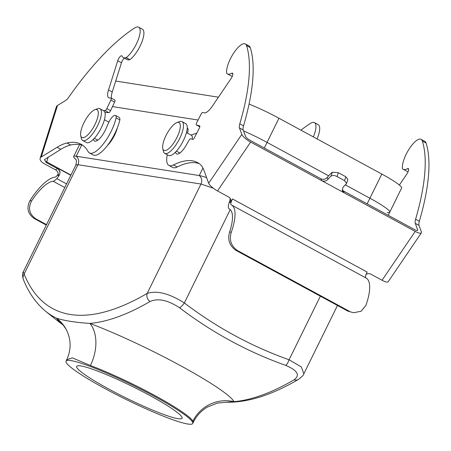 <?xml version="1.0" encoding="UTF-8"?>
<svg xmlns="http://www.w3.org/2000/svg" width="451" height="451" viewBox="0 0 451 451"><rect width="100%" height="100%" fill="white"/><g stroke="black" fill="none" stroke-linecap="round" stroke-linejoin="round"><path stroke-width="0.68" d="M149.935 301.561A473.962 158.989 118.5 0 1 89.901 323.423A99.282 11.072 26.2 0 1 179.988 365.372A99.282 11.072 26.2 0 1 234.063 401.666A473.962 158.989 -61.5 0 0 294.097 379.804C300.343 375.271 297.57 370.468 285.771 365.4A437.69 409.429 -81.1 0 1 179.543 307.745C167.727 300.005 157.856 297.948 149.935 301.561A6.776 5.587 -120.3 0 1 147.167 293.426C156.841 290.264 169.232 293.432 184.341 302.942A6.776 2.137 127.3 0 1 179.543 307.745M388.215 215.29L389.732 212.207A36.142 4.031 -153.8 0 0 369.927 198.231L345.319 184.871L369.927 198.231A36.142 4.031 26.2 0 1 389.732 212.207A36.142 4.031 26.2 0 1 387.229 212.489M198.068 120.028L112.491 106.594L198.068 120.028M249.059 104.085A36.142 4.031 26.2 0 1 278.96 118.235L267.065 142.403A36.142 4.031 -153.8 0 0 243.563 130.92A36.142 4.031 26.2 0 1 267.065 142.403L328.638 175.822L267.065 142.403L264.297 148.035M230.252 209.63L184.341 302.942A431.534 403.668 98.9 0 0 289.068 359.78L301.353 366.934L303.839 373.823L337.472 305.474M213.289 188.202L200.994 184.036L77.933 164.716L75.892 164.959C76.631 161.785 76.529 159.812 75.582 159.04M63.14 324.912A99.282 11.072 26.2 0 1 56.567 318.192A473.962 158.989 118.5 0 1 45.388 311.055C36.074 303.281 28.763 292.834 23.446 279.716L23.446 279.716C22.251 276.006 22.223 273.345 23.351 271.733L24.106 274.107L77.933 164.716A6.776 6.337 98.9 0 0 76.191 156.221A36.142 4.031 -153.8 0 0 73.688 156.503A36.142 4.031 -153.8 0 0 75.836 159.417M206.626 177.626A36.142 4.031 -153.8 0 0 199.252 175.54L76.191 156.221L81.699 145.019M62.712 324.449L66.111 329.264A36.142 35.471 151.3 0 1 66.111 329.264A36.142 35.471 151.3 0 0 56.567 318.192C64.363 320.712 75.475 322.454 89.901 323.423A36.142 23.818 110.6 0 1 90.403 365.507L72.29 357.84L66.709 359.802L66.049 361.144A70.587 7.876 -153.8 0 0 125.908 399.372A70.587 7.876 -153.8 0 0 192.718 423.472A70.587 7.876 -153.8 0 0 143.66 390.684A70.587 7.876 -153.8 0 0 70.942 360.586A70.587 7.876 -153.8 0 0 66.049 361.144M23.446 279.716A6.776 6.156 -22.2 0 1 24.106 274.107A467.298 156.756 -61.5 0 0 147.167 293.426L200.994 184.036A6.776 6.337 98.9 0 0 199.252 175.54L202.944 168.031M320.362 296.189L289.068 359.78A6.776 2.362 109.6 0 1 285.771 365.4M192.718 423.472L193.378 422.13L192.898 421.138A36.142 35.471 151.3 0 1 234.063 401.666L226.069 402.224C247.554 402.726 271.637 395.138 298.331 379.466L298.331 379.466A6.776 5.587 -120.3 0 1 294.097 379.804M80.757 365.919A58.726 6.551 -153.8 0 0 76.687 366.381A58.726 6.551 -153.8 0 0 126.494 398.188A58.726 6.551 -153.8 0 0 182.08 418.235A58.726 6.551 -153.8 0 0 141.259 390.961A58.726 6.551 -153.8 0 0 80.757 365.919M192.205 139.252A10.548 3.54 -61.5 0 0 191.483 135.339L186.46 132.611M196.737 133.18A15.813 5.305 -61.5 0 0 196.692 133.197L190.953 135.052M164.739 153.385L168.482 155.415A18.068 6.06 -61.5 0 0 182.429 142.42A18.068 6.06 -61.5 0 0 185.722 123.647L181.978 121.618A18.068 6.06 118.5 0 1 178.686 140.391A18.068 6.06 118.5 0 1 164.739 153.385A18.068 6.06 118.5 0 1 163.409 151.31L162.783 148.571A15.813 5.305 -61.5 0 0 176.149 139.015A15.813 5.305 -61.5 0 0 176.877 122.599A15.813 5.305 -61.5 0 0 165.968 135.621A15.813 5.305 -61.5 0 0 162.783 148.571M176.877 122.599L179.521 121.629A18.068 6.06 118.5 0 1 181.978 121.618M107.389 145.555A15.813 5.305 -61.5 0 0 117.39 127.768M82.702 140.503L86.44 142.533A18.068 6.06 -61.5 0 0 100.387 129.544A18.068 6.06 -61.5 0 0 103.679 110.771L99.942 108.742A18.068 6.06 118.5 0 1 96.649 127.515A18.068 6.06 118.5 0 1 82.702 140.503A18.068 6.06 118.5 0 1 81.366 138.434L80.74 135.689A15.813 5.305 -61.5 0 0 94.112 126.139A15.813 5.305 -61.5 0 0 94.84 109.723A15.813 5.305 -61.5 0 0 83.931 122.74A15.813 5.305 -61.5 0 0 80.74 135.689M94.84 109.723L97.478 108.753A18.068 6.06 118.5 0 1 99.942 108.742M278.96 118.235L381.822 174.063A36.142 4.031 26.2 0 1 401.627 188.039L389.732 212.207M115.71 81.062L218.436 97.191M415.219 231.402A9.037 2.413 34.2 0 0 421.364 232.84L388.21 281.695A9.037 2.413 -145.8 0 1 382.065 280.257L415.219 231.402L344.152 192.831L342.354 190.79L342.935 187.424A17.713 5.942 118.5 0 1 345.934 184.318L346.571 183.439L344.53 180.637L337.049 176.578C334.659 175.298 332.635 175.174 330.972 176.194L332.331 172.226A22.234 7.458 -61.5 0 0 327.291 177.435L327.973 179.301C326.225 181.161 324.134 181.612 321.71 180.654L250.638 142.082L217.489 190.936L228.708 197.025A4.516 4.082 -20.1 0 1 230.506 199.077A4.516 4.082 -20.1 0 1 230.004 202.657L232.507 198.97L367.17 272.088L232.507 198.97M366.054 274.4A4.516 4.082 -20.1 0 1 370.846 274.169L382.065 280.257M217.489 190.936A9.037 2.413 -145.8 0 1 208.678 183.236L241.826 134.381L239.475 127.954A9.037 3.033 118.5 0 1 239.797 123.816A174.345 58.483 -61.5 0 0 246.522 45.574A18.068 6.06 -61.5 0 0 245.31 43.939A18.068 6.06 -61.5 0 0 233.173 53.849A18.068 6.06 -61.5 0 0 226.678 73.344L226.825 73.479A22.589 7.577 -61.5 0 0 227.36 73.863A22.589 7.577 -61.5 0 0 231.684 73.271A4.177 1.398 118.5 0 1 232.485 73.163A4.177 1.398 118.5 0 1 231.109 78.513L212.28 106.261A13.553 4.544 118.5 0 1 204.123 112.84L202.798 112.451A2.261 0.755 -61.5 0 0 201.033 114.244L196.692 122.723A2.261 0.755 -61.5 0 0 196.354 124.927A2.261 0.755 -61.5 0 0 196.405 124.944L199.618 125.885A2.261 0.755 118.5 0 1 199.669 125.908A2.261 0.755 118.5 0 1 199.331 128.112L194.471 137.611A2.261 0.755 118.5 0 1 192.701 139.398L190.643 138.795A2.261 0.755 -61.5 0 0 188.879 140.577L186.686 144.32A12.893 4.324 118.5 0 1 176.561 153.909A12.893 4.324 118.5 0 1 175.54 152.06M241.826 134.381A9.037 2.413 34.2 0 0 250.638 142.082M417.158 230.489L417.626 229.796A4.516 1.206 -145.8 0 1 417.626 230.303A4.516 1.206 -145.8 0 1 414.554 229.587L343.487 191.015L344.152 192.831L321.71 180.654L321.044 178.833L249.972 140.261A4.516 1.206 -145.8 0 1 245.57 136.411L243.219 129.984A9.037 3.033 118.5 0 1 243.54 125.846A174.345 58.483 -61.5 0 0 250.266 47.609A18.068 6.06 -61.5 0 0 249.048 45.968L245.31 43.939M179.227 153.458A12.893 4.324 118.5 0 1 179.233 152.686M187.447 133.146A7.876 2.644 -61.5 0 0 187.458 128.163L187.221 128.033M167.265 154.749A26.305 8.823 -61.5 0 0 168.9 165.404L172.643 167.434A26.305 8.823 -61.5 0 0 177.237 166.977A137.454 46.109 118.5 0 1 199.319 163.696M168.9 165.404A26.305 8.823 -61.5 0 0 173.494 164.948A137.454 46.109 118.5 0 1 197.521 162.552A137.454 46.109 118.5 0 1 199.415 163.769A90.352 30.307 118.5 0 1 203.959 170.337L208.678 183.236M421.364 232.84A9.037 2.413 34.2 0 0 421.369 231.825L419.018 225.399A9.037 3.033 118.5 0 1 419.34 221.261A174.345 58.483 -61.5 0 0 426.065 143.023A18.068 6.06 -61.5 0 0 424.848 141.383L421.11 139.353A18.068 6.06 -61.5 0 0 408.972 149.264A18.068 6.06 -61.5 0 0 402.478 168.753L402.625 168.894A22.589 7.577 -61.5 0 0 403.16 169.277A22.589 7.577 -61.5 0 0 407.484 168.685A4.177 1.398 118.5 0 1 408.285 168.578A4.177 1.398 118.5 0 1 406.909 173.928L399.372 185.04M417.626 229.796L415.275 223.369A9.037 3.033 118.5 0 1 415.596 219.231A174.345 58.483 -61.5 0 0 422.322 140.988A18.068 6.06 -61.5 0 0 421.11 139.353M227.36 73.863L231.098 75.892A22.589 7.577 -61.5 0 0 232.327 76.219M403.16 169.277L406.898 171.307A22.589 7.577 -61.5 0 0 408.127 171.634M353.657 312.746L348.009 311.19L353.657 312.746L361.183 311.218L365.953 305.304A42.529 14.269 -61.5 0 0 366.122 278.058L231.464 204.974A42.529 14.269 -61.5 0 0 231.307 204.889A5.153 1.731 118.5 0 1 231.284 204.878A5.153 1.731 118.5 0 1 232.519 199.004M365.885 277.929A5.153 1.731 118.5 0 1 367.17 272.088M230.004 202.657L229.598 201.535A9.601 3.219 -61.5 0 0 228.42 205.555A9.674 3.247 -61.5 0 0 229.131 208.847A9.674 3.247 -61.5 0 0 229.164 208.869A38.014 12.752 118.5 0 1 229.311 208.943A38.014 12.752 118.5 0 1 229.604 231.989L231.295 232.22A42.529 14.269 -61.5 0 0 231.464 204.974M349.598 311.41L237.384 250.508L235.794 250.288C229.48 245.727 227.417 239.628 229.604 231.989M231.295 232.22C229.023 239.864 231.053 245.958 237.384 250.508M348.009 311.19L235.794 250.288M327.973 179.301A17.713 5.942 118.5 0 1 330.972 176.194M332.331 172.226L338.368 172.705L337.049 176.578M344.53 180.637L345.849 176.769L338.368 172.705M345.849 176.769L347.907 179.532L346.571 183.439M342.151 189.843L343.487 191.015M321.044 178.833C323.457 179.808 325.543 179.34 327.291 177.435M229.598 201.535L230.145 198.914A4.516 4.082 159.9 0 0 230.123 198.31M93.504 139.179A12.893 4.324 -61.5 0 0 94.518 141.033A12.893 4.324 -61.5 0 0 105.765 129.149L109.148 121.567A7.876 2.644 118.5 0 1 115.484 115.422A7.876 2.644 118.5 0 1 116.093 117.863A26.305 8.823 118.5 0 1 103.86 143.255A26.305 8.823 118.5 0 1 89.473 152.934A26.305 8.823 118.5 0 1 88.125 151.547A137.454 46.109 -61.5 0 0 81.107 144.275A137.454 46.109 -61.5 0 0 67.002 142.978A90.352 30.307 -61.5 0 0 57.114 147.285L41.289 156.959L57.519 105.444L65.406 100.629A9.037 3.033 -61.5 0 0 68.907 96.993A174.345 58.483 118.5 0 1 134.624 28.007A18.068 6.06 118.5 0 1 138.654 27.195A18.068 6.06 118.5 0 1 137.792 40.866A18.068 6.06 118.5 0 1 126.257 57.576L129.753 59.679A22.589 7.577 118.5 0 1 127.075 59.56L123.332 57.531A22.589 7.577 118.5 0 1 122.035 56.059A4.177 1.398 -61.5 0 0 121.798 55.783A4.177 1.398 -61.5 0 0 119.735 57.046A4.177 1.398 -61.5 0 0 117.739 60.716L108.522 89.974A13.553 4.544 -61.5 0 0 108.753 97.788A13.553 4.544 -61.5 0 0 109.497 97.985L110.985 98.036A2.261 0.755 118.5 0 1 111.109 98.07A2.261 0.755 118.5 0 1 110.867 100.088L106.836 108.618A2.261 0.755 118.5 0 1 105.049 110.602L103.256 110.54M57.519 105.444A9.037 4.268 -162.5 0 0 56.386 106.791L40.15 158.301A9.037 4.268 17.5 0 1 41.289 156.959M97.196 139.81A12.893 4.324 -61.5 0 0 97.185 140.582M115.484 115.422L119.222 117.452A7.876 2.644 118.5 0 1 119.836 119.898A26.305 8.823 118.5 0 1 107.597 145.284A26.305 8.823 118.5 0 1 93.21 154.964L89.473 152.934M116.093 117.863L119.836 119.898M82.905 145.419A137.454 46.109 -61.5 0 0 70.745 145.008A90.352 30.307 -61.5 0 0 60.851 149.315L44.457 159.62L46.256 162.552L57.48 168.64L55.524 169.835A4.516 3.681 -121.4 0 1 58.066 175.665L59.442 174.825A9.601 3.219 118.5 0 1 56.781 178.607A9.674 3.247 118.5 0 1 53.111 181.229A38.014 12.752 -61.5 0 0 31.615 200.904L29.958 200.61A42.529 14.269 118.5 0 1 54.915 177.198A5.153 1.731 -61.5 0 0 58.224 173.894M40.15 158.301A9.037 4.268 17.5 0 0 44.305 163.747L55.524 169.835M138.654 27.195L142.398 29.225A18.068 6.06 118.5 0 1 141.529 42.896A18.068 6.06 118.5 0 1 130.001 59.605M126.257 57.576L126.009 57.649A22.589 7.577 118.5 0 1 123.332 57.531M124.425 58.128A4.177 1.398 -61.5 0 0 121.482 62.745L112.26 92.004A13.553 4.544 -61.5 0 0 111.498 98.284M114.723 100.071A2.261 0.755 118.5 0 1 114.847 100.099A2.261 0.755 118.5 0 1 114.605 102.118L110.574 110.647A2.261 0.755 118.5 0 1 108.787 112.632L105.179 112.502A2.261 0.755 -61.5 0 0 104.942 112.558M300.941 130.164A174.345 58.483 118.5 0 1 310.423 123.422A18.068 6.06 118.5 0 1 314.454 122.61L318.197 124.639A18.068 6.06 118.5 0 1 317.076 138.919M314.454 122.61A18.068 6.06 118.5 0 1 313.332 136.89M46.306 225.088L34.428 218.645L35.995 218.921C29.315 214.304 27.855 208.3 31.615 200.904M29.958 200.61C26.282 208.035 27.776 214.05 34.428 218.645M46.526 224.637L35.995 218.921M59.442 174.825L60.101 172.22L57.801 168.246L70.801 175.304M367.159 203.863L381.822 174.063M192.898 421.138A70.587 7.876 -153.8 0 0 154.451 395.33A70.587 7.876 -153.8 0 0 90.403 365.507M239.475 127.954L243.219 129.984M173.494 164.948L177.237 166.977M419.018 225.399L415.275 223.369M239.797 123.816L243.54 125.846M246.522 45.574L250.266 47.609M231.684 73.271L232.829 73.891M196.405 124.944L199.816 126.793L196.354 124.927M419.34 221.261L415.596 219.231M426.065 143.023L422.322 140.988M408.629 169.305L407.484 168.685M229.452 209.022L229.164 208.869M67.002 142.978L70.745 145.008M57.114 147.285L60.851 149.315M126.009 57.649L129.753 59.679M117.739 60.716L121.482 62.745M108.522 89.974L112.26 92.004M110.867 100.088L114.605 102.118M106.836 108.618L110.574 110.647M105.049 110.602L108.787 112.632M104.869 112.338L105.179 112.502M70.92 175.061L46.684 161.909L48.223 157.033M64.775 187.56L53.111 181.229M56.781 178.607L66.562 183.918M57.801 168.246L57.48 168.64A4.516 3.681 58.6 0 1 60.101 172.22M46.256 162.552L46.684 161.909A4.516 2.131 -162.5 0 1 44.564 159.412M23.351 271.733L75.892 164.959M73.688 156.503L79.568 144.551M45.388 311.055A481.888 481.888 0 0 0 63.399 325.222M298.331 379.466C301.961 376.794 303.799 374.911 303.839 373.823M193.378 422.13C196.574 415.749 201.219 410.737 207.313 407.101L217.286 403.109L226.069 402.224M66.709 359.802C71.438 349.401 71.235 339.214 66.105 329.253M176.397 151.147L179.87 153.03M94.355 138.271L97.828 140.154M104.418 119.729L108.883 122.153M229.469 209.033L229.131 208.847M111.109 98.07L114.847 100.099"/></g></svg>
